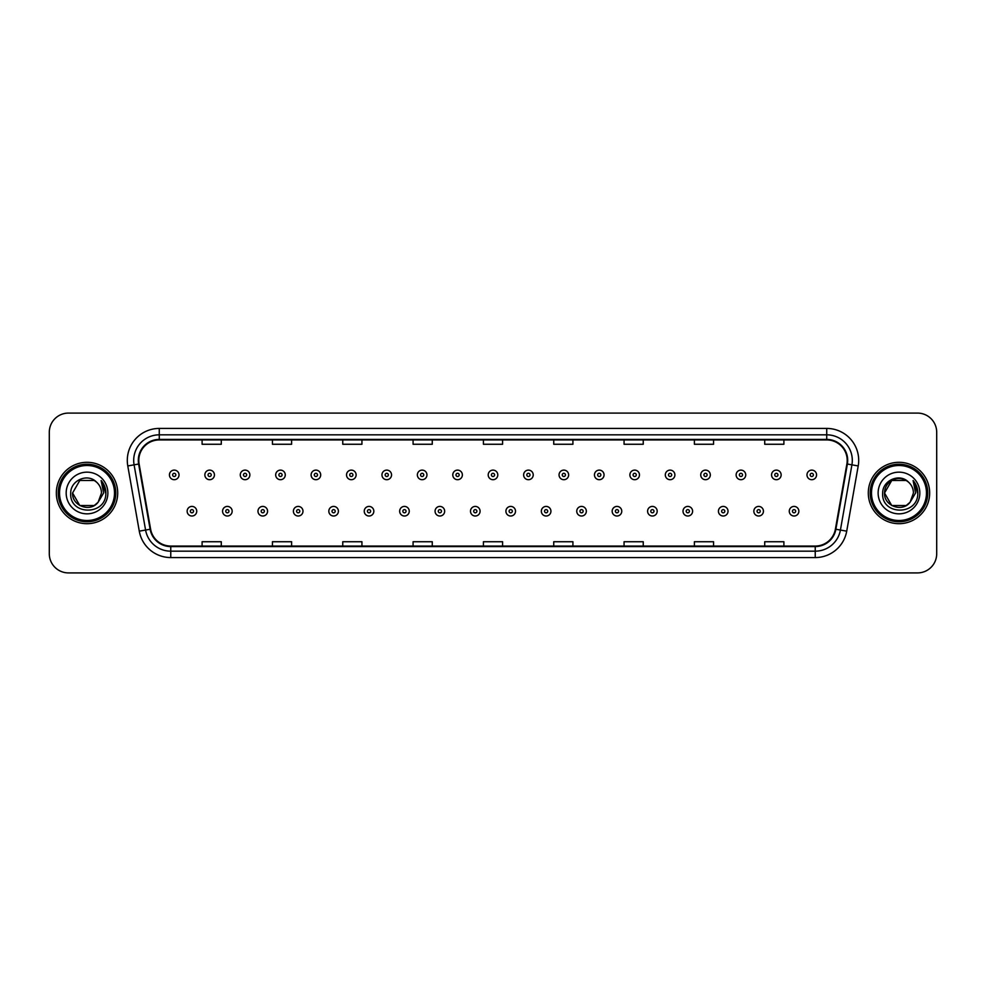 <?xml version="1.0" encoding="UTF-8"?>
<svg xmlns="http://www.w3.org/2000/svg" width="986" height="986" viewBox="0 0 986 986"><rect width="100%" height="100%" fill="white"/><g stroke="black" fill="none" stroke-linecap="round" stroke-linejoin="round"><path stroke-width="1.48" d="M56.338 493A30.689 30.689 0 0 0 87.027 523.689A30.689 30.689 0 0 0 117.704 493A30.689 30.689 0 0 0 87.027 462.311A30.689 30.689 0 0 0 56.338 493A30.689 30.689 0 0 0 87.027 523.689A30.689 30.689 0 0 0 117.704 493A30.689 30.689 0 0 0 87.027 462.311A30.689 30.689 0 0 0 56.338 493M868.296 493A30.689 30.689 0 0 0 898.973 523.689A30.689 30.689 0 0 0 929.662 493A30.689 30.689 0 0 0 898.973 462.311A30.689 30.689 0 0 0 868.296 493A30.689 30.689 0 0 0 898.973 523.689A30.689 30.689 0 0 0 929.662 493A30.689 30.689 0 0 0 898.973 462.311A30.689 30.689 0 0 0 868.296 493M138.804 460.388A20.46 20.46 0 0 1 159.264 439.941L826.736 439.941A20.46 20.46 0 0 1 846.888 463.95L835.388 529.162A20.46 20.46 0 0 1 815.237 546.059L170.763 546.059A20.46 20.46 0 0 1 150.612 529.162L139.112 463.95A20.46 20.46 0 0 1 138.804 460.388M138.299 460.388A20.965 20.965 0 0 0 138.619 464.036L150.118 529.248A20.965 20.965 0 0 0 170.763 546.577L815.237 546.577A20.965 20.965 0 0 0 835.881 529.248L847.381 464.036A20.965 20.965 0 0 0 826.736 439.423L159.264 439.423A20.965 20.965 0 0 0 138.299 460.388M127.786 465.947A31.971 31.971 0 0 1 159.264 428.429L826.736 428.429A31.971 31.971 0 0 1 858.214 465.947L846.715 531.158A31.971 31.971 0 0 1 815.237 557.571L170.763 557.571A31.971 31.971 0 0 1 139.285 531.158L127.786 465.947L134.084 464.837A25.574 25.574 0 0 1 159.264 434.826L826.736 434.826A25.574 25.574 0 0 1 851.916 464.837L840.417 530.049A25.574 25.574 0 0 1 815.237 551.174L170.763 551.174A25.574 25.574 0 0 1 145.583 530.049L134.084 464.837A25.574 25.574 0 0 1 133.689 460.388M936.7 432.262A19.178 19.178 0 0 0 917.522 413.085L68.478 413.085A19.178 19.178 0 0 0 49.3 432.262L49.3 553.738A19.178 19.178 0 0 0 68.478 572.915L917.522 572.915A19.178 19.178 0 0 0 936.7 553.738L936.7 432.262L936.7 553.738M835.881 529.248L840.417 530.049L851.916 464.837L858.214 465.947M483.411 439.941L483.411 444.267L502.589 444.267L502.589 439.941M413.085 439.941L413.085 444.267L432.262 444.267L432.262 439.941M342.758 439.941L342.758 444.267L361.936 444.267L361.936 439.941M272.432 439.941L272.432 444.267L291.609 444.267L291.609 439.941M202.105 439.941L202.105 444.267L221.283 444.267L221.283 439.941M553.738 439.941L553.738 444.267L572.915 444.267L572.915 439.941M624.064 439.941L624.064 444.267L643.242 444.267L643.242 439.941M694.39 439.941L694.39 444.267L713.568 444.267L713.568 439.941M764.717 439.941L764.717 444.267L783.895 444.267L783.895 439.941M502.589 546.059L502.589 541.733L483.411 541.733L483.411 546.059M432.262 546.059L432.262 541.733L413.085 541.733L413.085 546.059M361.936 546.059L361.936 541.733L342.758 541.733L342.758 546.059M291.609 546.059L291.609 541.733L272.432 541.733L272.432 546.059M221.283 546.059L221.283 541.733L202.105 541.733L202.105 546.059M572.915 546.059L572.915 541.733L553.738 541.733L553.738 546.059M643.242 546.059L643.242 541.733L624.064 541.733L624.064 546.059M713.568 546.059L713.568 541.733L694.39 541.733L694.39 546.059M783.895 546.059L783.895 541.733L764.717 541.733L764.717 546.059M49.3 432.262L49.3 553.738M917.522 413.085L68.478 413.085M68.478 572.915L917.522 572.915M179.021 474.907A4.794 4.794 0 0 1 174.226 479.701A4.794 4.794 0 0 1 169.432 474.907A4.794 4.794 0 0 1 174.226 470.112A4.794 4.794 0 0 1 179.021 474.907A4.794 4.794 0 0 0 174.226 470.112A4.794 4.794 0 0 0 169.432 474.907M187.143 511.216A4.794 4.794 0 0 1 191.937 506.422A4.794 4.794 0 0 1 196.732 511.216A4.794 4.794 0 0 1 191.937 516.011A4.794 4.794 0 0 1 187.143 511.216A4.794 4.794 0 0 0 191.937 516.011A4.794 4.794 0 0 0 196.732 511.216M214.443 474.907A4.794 4.794 0 0 1 209.648 479.701A4.794 4.794 0 0 1 204.854 474.907A4.794 4.794 0 0 1 209.648 470.112A4.794 4.794 0 0 1 214.443 474.907A4.794 4.794 0 0 0 209.648 470.112A4.794 4.794 0 0 0 204.854 474.907M249.865 474.907A4.794 4.794 0 0 1 245.07 479.701A4.794 4.794 0 0 1 240.276 474.907A4.794 4.794 0 0 1 245.07 470.112A4.794 4.794 0 0 1 249.865 474.907A4.794 4.794 0 0 0 245.07 470.112A4.794 4.794 0 0 0 240.276 474.907M285.274 474.907A4.794 4.794 0 0 1 280.48 479.701A4.794 4.794 0 0 1 275.686 474.907A4.794 4.794 0 0 1 280.48 470.112A4.794 4.794 0 0 1 285.274 474.907A4.794 4.794 0 0 0 280.48 470.112A4.794 4.794 0 0 0 275.686 474.907M320.696 474.907A4.794 4.794 0 0 1 315.902 479.701A4.794 4.794 0 0 1 311.108 474.907A4.794 4.794 0 0 1 315.902 470.112A4.794 4.794 0 0 1 320.696 474.907A4.794 4.794 0 0 0 315.902 470.112A4.794 4.794 0 0 0 311.108 474.907M222.565 511.216A4.794 4.794 0 0 1 227.359 506.422A4.794 4.794 0 0 1 232.154 511.216A4.794 4.794 0 0 1 227.359 516.011A4.794 4.794 0 0 1 222.565 511.216A4.794 4.794 0 0 0 227.359 516.011A4.794 4.794 0 0 0 232.154 511.216M257.975 511.216A4.794 4.794 0 0 1 262.769 506.422A4.794 4.794 0 0 1 267.576 511.216A4.794 4.794 0 0 1 262.769 516.011A4.794 4.794 0 0 1 257.975 511.216A4.794 4.794 0 0 0 262.769 516.011A4.794 4.794 0 0 0 267.576 511.216M293.397 511.216A4.794 4.794 0 0 1 298.191 506.422A4.794 4.794 0 0 1 302.985 511.216A4.794 4.794 0 0 1 298.191 516.011A4.794 4.794 0 0 1 293.397 511.216A4.794 4.794 0 0 0 298.191 516.011A4.794 4.794 0 0 0 302.985 511.216M94.249 505.522A14.457 14.457 0 0 0 98.144 502.219L97.861 502.564C90.034 512.584 71.83 505.855 72.57 493L79.792 480.478M114.512 493A27.497 27.497 0 0 0 87.027 465.503A27.497 27.497 0 0 0 59.53 493A27.497 27.497 0 0 0 87.027 520.497A27.497 27.497 0 0 0 114.512 493M115.793 493A28.767 28.767 0 0 0 87.027 464.233A28.767 28.767 0 0 0 58.248 493A28.767 28.767 0 0 0 87.027 521.767A28.767 28.767 0 0 0 115.793 493M98.144 502.219L94.249 505.522L79.792 505.522L72.57 493L79.792 480.478L94.249 480.478L96.492 482.08C87.618 472.787 70.548 480.441 70.709 493C69.082 515.308 105.255 515.9 105.835 494.085L105.872 493C105.81 488.255 104.233 484.101 101.139 480.515L103.629 493L98.144 502.219L94.249 505.522L79.792 505.522L72.57 493L79.792 505.522L94.249 505.522L98.144 502.219L101.472 493C101.385 488.637 99.734 485.001 96.492 482.08M66.173 493A20.842 20.842 0 0 0 87.027 513.842A20.842 20.842 0 0 0 107.868 493A20.842 20.842 0 0 0 87.027 472.158A20.842 20.842 0 0 0 66.173 493M101.275 480.675L105.859 493.542M101.139 480.515L104.898 487.047M906.208 505.522A14.457 14.457 0 0 0 910.103 502.219L906.208 505.522L891.751 505.522L884.528 493L891.751 480.478L906.208 480.478L908.451 482.08C899.577 472.787 882.507 480.441 882.667 493C881.04 515.308 917.214 515.9 917.793 494.085L917.83 493C917.769 488.255 916.191 484.101 913.098 480.515L915.587 493L910.103 502.219L906.208 505.522L891.751 505.522L884.528 493L891.751 505.522L906.208 505.522L910.103 502.219L906.972 505.042M926.47 493A27.497 27.497 0 0 0 898.973 465.503A27.497 27.497 0 0 0 871.488 493A27.497 27.497 0 0 0 898.973 520.497A27.497 27.497 0 0 0 926.47 493M927.752 493A28.767 28.767 0 0 0 898.973 464.233A28.767 28.767 0 0 0 870.207 493A28.767 28.767 0 0 0 898.973 521.767A28.767 28.767 0 0 0 927.752 493M909.807 502.564L906.208 505.522L891.751 505.522L884.528 493C883.789 505.855 901.993 512.584 909.819 502.564M910.103 502.219L913.43 493C913.344 488.637 911.693 485.001 908.451 482.08M878.132 493A20.842 20.842 0 0 0 898.973 513.842A20.842 20.842 0 0 0 919.827 493A20.842 20.842 0 0 0 898.973 472.158A20.842 20.842 0 0 0 878.132 493M906.208 480.478A14.457 14.457 0 0 0 884.528 493M913.233 480.675L917.818 493.542L913.098 480.515L916.857 487.047M356.119 474.907A4.794 4.794 0 0 1 351.324 479.701A4.794 4.794 0 0 1 346.53 474.907A4.794 4.794 0 0 1 351.324 470.112A4.794 4.794 0 0 1 356.119 474.907A4.794 4.794 0 0 0 351.324 470.112A4.794 4.794 0 0 0 346.53 474.907M391.541 474.907A4.794 4.794 0 0 1 386.746 479.701A4.794 4.794 0 0 1 381.952 474.907A4.794 4.794 0 0 1 386.746 470.112A4.794 4.794 0 0 1 391.541 474.907A4.794 4.794 0 0 0 386.746 470.112A4.794 4.794 0 0 0 381.952 474.907M426.95 474.907A4.794 4.794 0 0 1 422.156 479.701A4.794 4.794 0 0 1 417.361 474.907A4.794 4.794 0 0 1 422.156 470.112A4.794 4.794 0 0 1 426.95 474.907A4.794 4.794 0 0 0 422.156 470.112A4.794 4.794 0 0 0 417.361 474.907M328.819 511.216A4.794 4.794 0 0 1 333.613 506.422A4.794 4.794 0 0 1 338.408 511.216A4.794 4.794 0 0 1 333.613 516.011A4.794 4.794 0 0 1 328.819 511.216A4.794 4.794 0 0 0 333.613 516.011A4.794 4.794 0 0 0 338.408 511.216M364.241 511.216A4.794 4.794 0 0 1 369.035 506.422A4.794 4.794 0 0 1 373.83 511.216A4.794 4.794 0 0 1 369.035 516.011A4.794 4.794 0 0 1 364.241 511.216A4.794 4.794 0 0 0 369.035 516.011A4.794 4.794 0 0 0 373.83 511.216M399.663 511.216A4.794 4.794 0 0 1 404.457 506.422A4.794 4.794 0 0 1 409.252 511.216A4.794 4.794 0 0 1 404.457 516.011A4.794 4.794 0 0 1 399.663 511.216A4.794 4.794 0 0 0 404.457 516.011A4.794 4.794 0 0 0 409.252 511.216M462.372 474.907A4.794 4.794 0 0 1 457.578 479.701A4.794 4.794 0 0 1 452.784 474.907A4.794 4.794 0 0 1 457.578 470.112A4.794 4.794 0 0 1 462.372 474.907A4.794 4.794 0 0 0 457.578 470.112A4.794 4.794 0 0 0 452.784 474.907M497.794 474.907A4.794 4.794 0 0 1 493 479.701A4.794 4.794 0 0 1 488.206 474.907A4.794 4.794 0 0 1 493 470.112A4.794 4.794 0 0 1 497.794 474.907A4.794 4.794 0 0 0 493 470.112A4.794 4.794 0 0 0 488.206 474.907M533.216 474.907A4.794 4.794 0 0 1 528.422 479.701A4.794 4.794 0 0 1 523.628 474.907A4.794 4.794 0 0 1 528.422 470.112A4.794 4.794 0 0 1 533.216 474.907A4.794 4.794 0 0 0 528.422 470.112A4.794 4.794 0 0 0 523.628 474.907M568.639 474.907A4.794 4.794 0 0 1 563.844 479.701A4.794 4.794 0 0 1 559.05 474.907A4.794 4.794 0 0 1 563.844 470.112A4.794 4.794 0 0 1 568.639 474.907A4.794 4.794 0 0 0 563.844 470.112A4.794 4.794 0 0 0 559.05 474.907M604.048 474.907A4.794 4.794 0 0 1 599.254 479.701A4.794 4.794 0 0 1 594.459 474.907A4.794 4.794 0 0 1 599.254 470.112A4.794 4.794 0 0 1 604.048 474.907A4.794 4.794 0 0 0 599.254 470.112A4.794 4.794 0 0 0 594.459 474.907M435.072 511.216A4.794 4.794 0 0 1 439.867 506.422A4.794 4.794 0 0 1 444.661 511.216A4.794 4.794 0 0 1 439.867 516.011A4.794 4.794 0 0 1 435.072 511.216A4.794 4.794 0 0 0 439.867 516.011A4.794 4.794 0 0 0 444.661 511.216M470.495 511.216A4.794 4.794 0 0 1 475.289 506.422A4.794 4.794 0 0 1 480.083 511.216A4.794 4.794 0 0 1 475.289 516.011A4.794 4.794 0 0 1 470.495 511.216A4.794 4.794 0 0 0 475.289 516.011A4.794 4.794 0 0 0 480.083 511.216M505.917 511.216A4.794 4.794 0 0 1 510.711 506.422A4.794 4.794 0 0 1 515.505 511.216A4.794 4.794 0 0 1 510.711 516.011A4.794 4.794 0 0 1 505.917 511.216A4.794 4.794 0 0 0 510.711 516.011A4.794 4.794 0 0 0 515.505 511.216M541.339 511.216A4.794 4.794 0 0 1 546.133 506.422A4.794 4.794 0 0 1 550.928 511.216A4.794 4.794 0 0 1 546.133 516.011A4.794 4.794 0 0 1 541.339 511.216A4.794 4.794 0 0 0 546.133 516.011A4.794 4.794 0 0 0 550.928 511.216M576.748 511.216A4.794 4.794 0 0 1 581.543 506.422A4.794 4.794 0 0 1 586.337 511.216A4.794 4.794 0 0 1 581.543 516.011A4.794 4.794 0 0 1 576.748 511.216A4.794 4.794 0 0 0 581.543 516.011A4.794 4.794 0 0 0 586.337 511.216M639.47 474.907A4.794 4.794 0 0 1 634.676 479.701A4.794 4.794 0 0 1 629.881 474.907A4.794 4.794 0 0 1 634.676 470.112A4.794 4.794 0 0 1 639.47 474.907A4.794 4.794 0 0 0 634.676 470.112A4.794 4.794 0 0 0 629.881 474.907M674.892 474.907A4.794 4.794 0 0 1 670.098 479.701A4.794 4.794 0 0 1 665.303 474.907A4.794 4.794 0 0 1 670.098 470.112A4.794 4.794 0 0 1 674.892 474.907A4.794 4.794 0 0 0 670.098 470.112A4.794 4.794 0 0 0 665.303 474.907M710.314 474.907A4.794 4.794 0 0 1 705.52 479.701A4.794 4.794 0 0 1 700.726 474.907A4.794 4.794 0 0 1 705.52 470.112A4.794 4.794 0 0 1 710.314 474.907A4.794 4.794 0 0 0 705.52 470.112A4.794 4.794 0 0 0 700.726 474.907M745.724 474.907A4.794 4.794 0 0 1 740.93 479.701A4.794 4.794 0 0 1 736.135 474.907A4.794 4.794 0 0 1 740.93 470.112A4.794 4.794 0 0 1 745.724 474.907A4.794 4.794 0 0 0 740.93 470.112A4.794 4.794 0 0 0 736.135 474.907M781.146 474.907A4.794 4.794 0 0 1 776.352 479.701A4.794 4.794 0 0 1 771.557 474.907A4.794 4.794 0 0 1 776.352 470.112A4.794 4.794 0 0 1 781.146 474.907A4.794 4.794 0 0 0 776.352 470.112A4.794 4.794 0 0 0 771.557 474.907M816.568 474.907A4.794 4.794 0 0 1 811.774 479.701A4.794 4.794 0 0 1 806.979 474.907A4.794 4.794 0 0 1 811.774 470.112A4.794 4.794 0 0 1 816.568 474.907A4.794 4.794 0 0 0 811.774 470.112A4.794 4.794 0 0 0 806.979 474.907M612.17 511.216A4.794 4.794 0 0 1 616.965 506.422A4.794 4.794 0 0 1 621.759 511.216A4.794 4.794 0 0 1 616.965 516.011A4.794 4.794 0 0 1 612.17 511.216A4.794 4.794 0 0 0 616.965 516.011A4.794 4.794 0 0 0 621.759 511.216M647.592 511.216A4.794 4.794 0 0 1 652.387 506.422A4.794 4.794 0 0 1 657.181 511.216A4.794 4.794 0 0 1 652.387 516.011A4.794 4.794 0 0 1 647.592 511.216A4.794 4.794 0 0 0 652.387 516.011A4.794 4.794 0 0 0 657.181 511.216M683.015 511.216A4.794 4.794 0 0 1 687.809 506.422A4.794 4.794 0 0 1 692.603 511.216A4.794 4.794 0 0 1 687.809 516.011A4.794 4.794 0 0 1 683.015 511.216A4.794 4.794 0 0 0 687.809 516.011A4.794 4.794 0 0 0 692.603 511.216M718.424 511.216A4.794 4.794 0 0 1 723.231 506.422A4.794 4.794 0 0 1 728.025 511.216A4.794 4.794 0 0 1 723.231 516.011A4.794 4.794 0 0 1 718.424 511.216A4.794 4.794 0 0 0 723.231 516.011A4.794 4.794 0 0 0 728.025 511.216M753.846 511.216A4.794 4.794 0 0 1 758.641 506.422A4.794 4.794 0 0 1 763.435 511.216A4.794 4.794 0 0 1 758.641 516.011A4.794 4.794 0 0 1 753.846 511.216A4.794 4.794 0 0 0 758.641 516.011A4.794 4.794 0 0 0 763.435 511.216M789.268 511.216A4.794 4.794 0 0 1 794.063 506.422A4.794 4.794 0 0 1 798.857 511.216A4.794 4.794 0 0 1 794.063 516.011A4.794 4.794 0 0 1 789.268 511.216A4.794 4.794 0 0 0 794.063 516.011A4.794 4.794 0 0 0 798.857 511.216M826.736 428.429L826.736 439.423M134.084 464.837L138.619 464.036M170.763 557.571L170.763 546.577M815.237 546.577L815.237 557.571M139.285 531.158L150.118 529.248M847.381 464.036L851.916 464.837M159.264 428.429L159.264 439.423M840.417 530.049L846.715 531.158M172.624 474.907A1.602 1.602 0 0 0 174.226 476.509A1.602 1.602 0 0 0 175.828 474.907A1.602 1.602 0 0 0 174.226 473.305A1.602 1.602 0 0 0 172.624 474.907M193.539 511.216A1.602 1.602 0 0 0 191.937 509.626A1.602 1.602 0 0 0 190.335 511.216A1.602 1.602 0 0 0 191.937 512.819A1.602 1.602 0 0 0 193.539 511.216M208.046 474.907A1.602 1.602 0 0 0 209.648 476.509A1.602 1.602 0 0 0 211.238 474.907A1.602 1.602 0 0 0 209.648 473.305A1.602 1.602 0 0 0 208.046 474.907M243.468 474.907A1.602 1.602 0 0 0 245.07 476.509A1.602 1.602 0 0 0 246.66 474.907A1.602 1.602 0 0 0 245.07 473.305A1.602 1.602 0 0 0 243.468 474.907M278.89 474.907A1.602 1.602 0 0 0 280.48 476.509A1.602 1.602 0 0 0 282.082 474.907A1.602 1.602 0 0 0 280.48 473.305A1.602 1.602 0 0 0 278.89 474.907M314.3 474.907A1.602 1.602 0 0 0 315.902 476.509A1.602 1.602 0 0 0 317.504 474.907A1.602 1.602 0 0 0 315.902 473.305A1.602 1.602 0 0 0 314.3 474.907M228.949 511.216A1.602 1.602 0 0 0 227.359 509.626A1.602 1.602 0 0 0 225.757 511.216A1.602 1.602 0 0 0 227.359 512.819A1.602 1.602 0 0 0 228.949 511.216M264.371 511.216A1.602 1.602 0 0 0 262.769 509.626A1.602 1.602 0 0 0 261.179 511.216A1.602 1.602 0 0 0 262.769 512.819A1.602 1.602 0 0 0 264.371 511.216M299.793 511.216A1.602 1.602 0 0 0 298.191 509.626A1.602 1.602 0 0 0 296.601 511.216A1.602 1.602 0 0 0 298.191 512.819A1.602 1.602 0 0 0 299.793 511.216M349.722 474.907A1.602 1.602 0 0 0 351.324 476.509A1.602 1.602 0 0 0 352.926 474.907A1.602 1.602 0 0 0 351.324 473.305A1.602 1.602 0 0 0 349.722 474.907M385.144 474.907A1.602 1.602 0 0 0 386.746 476.509A1.602 1.602 0 0 0 388.336 474.907A1.602 1.602 0 0 0 386.746 473.305A1.602 1.602 0 0 0 385.144 474.907M420.566 474.907A1.602 1.602 0 0 0 422.156 476.509A1.602 1.602 0 0 0 423.758 474.907A1.602 1.602 0 0 0 422.156 473.305A1.602 1.602 0 0 0 420.566 474.907M335.215 511.216A1.602 1.602 0 0 0 333.613 509.626A1.602 1.602 0 0 0 332.011 511.216A1.602 1.602 0 0 0 333.613 512.819A1.602 1.602 0 0 0 335.215 511.216M370.625 511.216A1.602 1.602 0 0 0 369.035 509.626A1.602 1.602 0 0 0 367.433 511.216A1.602 1.602 0 0 0 369.035 512.819A1.602 1.602 0 0 0 370.625 511.216M406.047 511.216A1.602 1.602 0 0 0 404.457 509.626A1.602 1.602 0 0 0 402.855 511.216A1.602 1.602 0 0 0 404.457 512.819A1.602 1.602 0 0 0 406.047 511.216M455.988 474.907A1.602 1.602 0 0 0 457.578 476.509A1.602 1.602 0 0 0 459.18 474.907A1.602 1.602 0 0 0 457.578 473.305A1.602 1.602 0 0 0 455.988 474.907M491.398 474.907A1.602 1.602 0 0 0 493 476.509A1.602 1.602 0 0 0 494.602 474.907A1.602 1.602 0 0 0 493 473.305A1.602 1.602 0 0 0 491.398 474.907M526.82 474.907A1.602 1.602 0 0 0 528.422 476.509A1.602 1.602 0 0 0 530.012 474.907A1.602 1.602 0 0 0 528.422 473.305A1.602 1.602 0 0 0 526.82 474.907M562.242 474.907A1.602 1.602 0 0 0 563.844 476.509A1.602 1.602 0 0 0 565.434 474.907A1.602 1.602 0 0 0 563.844 473.305A1.602 1.602 0 0 0 562.242 474.907M597.664 474.907A1.602 1.602 0 0 0 599.254 476.509A1.602 1.602 0 0 0 600.856 474.907A1.602 1.602 0 0 0 599.254 473.305A1.602 1.602 0 0 0 597.664 474.907M441.469 511.216A1.602 1.602 0 0 0 439.867 509.626A1.602 1.602 0 0 0 438.277 511.216A1.602 1.602 0 0 0 439.867 512.819A1.602 1.602 0 0 0 441.469 511.216M476.891 511.216A1.602 1.602 0 0 0 475.289 509.626A1.602 1.602 0 0 0 473.687 511.216A1.602 1.602 0 0 0 475.289 512.819A1.602 1.602 0 0 0 476.891 511.216M512.313 511.216A1.602 1.602 0 0 0 510.711 509.626A1.602 1.602 0 0 0 509.109 511.216A1.602 1.602 0 0 0 510.711 512.819A1.602 1.602 0 0 0 512.313 511.216M547.723 511.216A1.602 1.602 0 0 0 546.133 509.626A1.602 1.602 0 0 0 544.531 511.216A1.602 1.602 0 0 0 546.133 512.819A1.602 1.602 0 0 0 547.723 511.216M583.145 511.216A1.602 1.602 0 0 0 581.543 509.626A1.602 1.602 0 0 0 579.953 511.216A1.602 1.602 0 0 0 581.543 512.819A1.602 1.602 0 0 0 583.145 511.216M633.074 474.907A1.602 1.602 0 0 0 634.676 476.509A1.602 1.602 0 0 0 636.278 474.907A1.602 1.602 0 0 0 634.676 473.305A1.602 1.602 0 0 0 633.074 474.907M668.496 474.907A1.602 1.602 0 0 0 670.098 476.509A1.602 1.602 0 0 0 671.7 474.907A1.602 1.602 0 0 0 670.098 473.305A1.602 1.602 0 0 0 668.496 474.907M703.918 474.907A1.602 1.602 0 0 0 705.52 476.509A1.602 1.602 0 0 0 707.11 474.907A1.602 1.602 0 0 0 705.52 473.305A1.602 1.602 0 0 0 703.918 474.907M739.34 474.907A1.602 1.602 0 0 0 740.93 476.509A1.602 1.602 0 0 0 742.532 474.907A1.602 1.602 0 0 0 740.93 473.305A1.602 1.602 0 0 0 739.34 474.907M774.762 474.907A1.602 1.602 0 0 0 776.352 476.509A1.602 1.602 0 0 0 777.954 474.907A1.602 1.602 0 0 0 776.352 473.305A1.602 1.602 0 0 0 774.762 474.907M810.172 474.907A1.602 1.602 0 0 0 811.774 476.509A1.602 1.602 0 0 0 813.376 474.907A1.602 1.602 0 0 0 811.774 473.305A1.602 1.602 0 0 0 810.172 474.907M618.567 511.216A1.602 1.602 0 0 0 616.965 509.626A1.602 1.602 0 0 0 615.375 511.216A1.602 1.602 0 0 0 616.965 512.819A1.602 1.602 0 0 0 618.567 511.216M653.989 511.216A1.602 1.602 0 0 0 652.387 509.626A1.602 1.602 0 0 0 650.785 511.216A1.602 1.602 0 0 0 652.387 512.819A1.602 1.602 0 0 0 653.989 511.216M689.399 511.216A1.602 1.602 0 0 0 687.809 509.626A1.602 1.602 0 0 0 686.207 511.216A1.602 1.602 0 0 0 687.809 512.819A1.602 1.602 0 0 0 689.399 511.216M724.821 511.216A1.602 1.602 0 0 0 723.231 509.626A1.602 1.602 0 0 0 721.629 511.216A1.602 1.602 0 0 0 723.231 512.819A1.602 1.602 0 0 0 724.821 511.216M760.243 511.216A1.602 1.602 0 0 0 758.641 509.626A1.602 1.602 0 0 0 757.051 511.216A1.602 1.602 0 0 0 758.641 512.819A1.602 1.602 0 0 0 760.243 511.216M795.665 511.216A1.602 1.602 0 0 0 794.063 509.626A1.602 1.602 0 0 0 792.461 511.216A1.602 1.602 0 0 0 794.063 512.819A1.602 1.602 0 0 0 795.665 511.216"/></g></svg>
